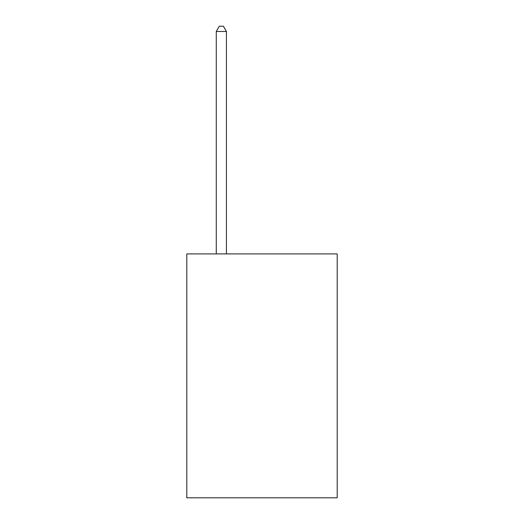 <?xml version="1.0" encoding="UTF-8"?>
<svg xmlns="http://www.w3.org/2000/svg" width="524" height="524" viewBox="0 0 524 524"><rect width="100%" height="100%" fill="white"/><g stroke="black" fill="none" stroke-linecap="round" stroke-linejoin="round"><path stroke-width="0.79" d="M337.201 253.911L337.201 497.8L186.799 497.8L186.799 253.911L337.201 253.911M226.434 253.911L226.434 31.486L216.268 31.486L216.268 253.911M216.268 31.486L219.32 26.2L223.381 26.2L226.434 31.486"/></g></svg>
